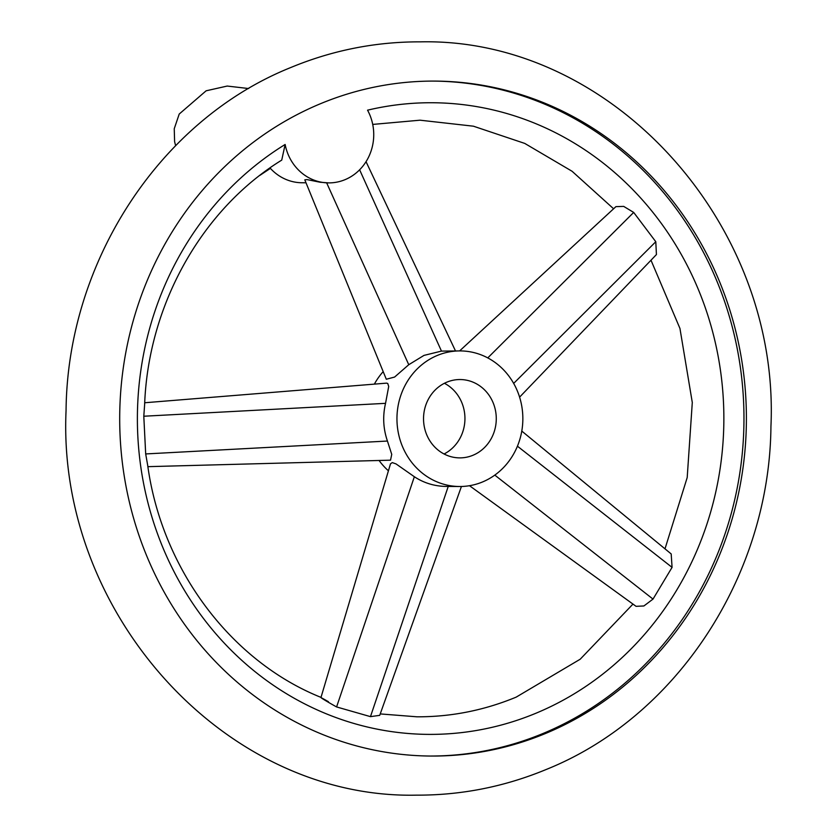 <?xml version="1.0" encoding="UTF-8"?>
<svg xmlns="http://www.w3.org/2000/svg" width="837" height="837" viewBox="0 0 837 837"><rect width="100%" height="100%" fill="white"/><g stroke="black" fill="none" stroke-linecap="round" stroke-linejoin="round"><path stroke-width="1.26" d="M305.997 182.78L302.063 182.759A48.211 44.769 -89.7 0 1 280.813 176.848A48.211 44.769 -89.7 0 1 269.985 167.923M545.766 733.379A337.478 313.352 90.3 0 0 741.268 357.504A337.478 313.352 90.3 0 0 434.78 81.095A337.478 313.352 90.3 0 0 320.33 103.778A337.478 313.352 90.3 0 0 124.828 479.653A337.478 313.352 90.3 0 0 431.306 756.052A337.478 313.352 90.3 0 0 545.766 733.379M433.576 81.095A337.478 313.352 -89.7 0 1 738.945 358.131A337.478 313.352 -89.7 0 1 543.339 733.358A337.478 313.352 -89.7 0 1 430.103 756.041M307.482 176.984A48.211 44.769 -89.7 0 1 285.135 144.466A315.831 293.243 90.3 0 0 165.757 554.314A315.831 293.243 90.3 0 0 536.109 713.166A315.831 293.243 90.3 0 0 711.419 327.298A315.831 293.243 90.3 0 0 367.548 110.181A48.211 44.769 -89.7 0 1 367.778 158.685A48.211 44.769 -89.7 0 1 328.732 182.895A48.211 44.769 -89.7 0 1 307.482 176.984M321.136 697.441C231.179 661.418 161.855 569.516 147.657 465.11L145.68 453.936L143.797 416.23L144.623 404.71C148.212 304.49 202.219 209.009 281.734 160.118L285.135 144.466M461.428 486.485L379.716 715.353L370.467 716.639L336.589 706.941C322.852 699.345 314.199 693.496 328.418 701.709M459.628 350.912L615.917 206.645L623.691 206.394L633.682 212.42L655.789 241.726L656.428 254.563L519.599 397.136M521.786 431.076L671.19 553.937L672.069 567.371L653.017 599.093L643.894 605.967L636.057 606.323L469.505 485.711M437.259 355.474A67.797 62.953 -89.7 0 1 460.256 350.912A67.797 62.953 -89.7 0 1 521.817 406.447A67.797 62.953 -89.7 0 1 482.551 481.955A67.797 62.953 -89.7 0 1 459.555 486.506A67.797 62.953 -89.7 0 1 397.983 430.982A67.797 62.953 -89.7 0 1 437.259 355.474M460.256 350.912L441.476 351.101L423.982 355.401L408.759 364.712L394.604 377.058L386.307 379.245L304.804 179.85L306.98 179.589L320.142 182.236L328.732 182.895M144.717 402.754L386.589 383.137L387.761 383.503L388.703 386.485L385.543 403.34C382.572 416.104 383.2 428.67 387.437 441.047L391.737 454.386L390.534 460.172L147.887 466.659M321 697.388L390.502 463.824L392.271 462.599L396.037 463.918L414.357 476.734C423.972 483.075 434.675 486.307 446.466 486.443L459.555 486.506M446.822 382.174A39.172 36.368 -89.7 0 1 460.109 379.538A39.172 36.368 -89.7 0 1 495.682 411.626A39.172 36.368 -89.7 0 1 472.989 455.255A39.172 36.368 -89.7 0 1 459.701 457.881A39.172 36.368 -89.7 0 1 424.129 425.803A39.172 36.368 -89.7 0 1 446.822 382.174M388.42 470.802A67.797 62.953 -89.7 0 1 379.067 460.476M374.369 384.11A67.797 62.953 -89.7 0 1 383.189 371.607M444.416 383.283A39.172 36.368 -89.7 0 1 464.943 418.741A39.172 36.368 -89.7 0 1 444.06 453.989M487.772 357.901L633.682 212.42M441.476 351.101L359.628 169.796M408.759 364.712L326.66 182.864M513.667 383.409L655.789 241.726M517.433 446.194L672.069 567.371M494.803 475.113L653.017 599.093M385.543 403.34L143.797 416.23M387.437 441.047L145.68 453.936M448.234 486.454L370.467 716.639M414.357 476.734L336.589 706.941M259.857 175.383L270.393 168.373M248.662 88.544L227.204 86.054L206.132 90.804L179.223 114.041L174.242 128.752L174.609 141.652L175.613 145.659M420.436 41.85C375.667 41.704 332.435 50.272 290.742 67.535C159.605 120.183 67.347 262.096 66.06 410.601C56.832 612.925 224.923 799.325 416.564 795.15C461.333 795.296 504.565 786.728 546.258 769.465C677.395 716.817 769.653 574.904 770.94 426.399C780.168 224.075 612.077 37.675 420.436 41.85M632.971 604.094L580.198 659.221L516.167 697.137C484.173 710.372 451.101 716.932 416.962 716.807L380.228 713.919M372.727 124.42L420.038 120.193L473.407 126.188L524.736 143.409L572.079 171.271L613.605 208.779M650.998 260.223L679.947 328.449L692.293 402.492L687.198 477.571L664.996 548.842M366.041 161.687L455.474 350.891"/></g></svg>
